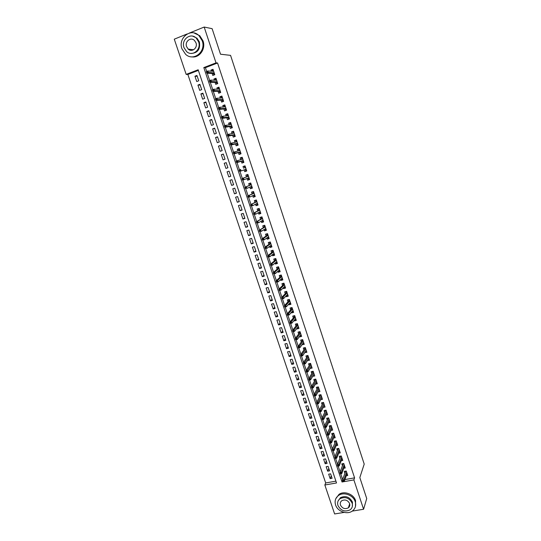 <?xml version="1.0" encoding="UTF-8"?>
<svg xmlns="http://www.w3.org/2000/svg" width="541" height="541" viewBox="0 0 541 541"><rect width="100%" height="100%" fill="white"/><g stroke="black" fill="none" stroke-linecap="round" stroke-linejoin="round"><path stroke-width="0.81" d="M344.15 512.408L334.622 513.95L324.843 485.007L336.529 482.957L198.162 69.762L186.172 74.394L174.276 39.175L187.166 33.948M198.378 70.398L187.862 74.455L325.682 482.957L324.843 485.007M187.862 74.455L186.172 74.394M212.106 73.441L212.769 75.436L214.791 74.672L213.012 69.302L210.99 70.073L211.362 71.189M217.381 82.462L216.468 82.807L216.84 83.909L217.746 83.571L215.981 78.242L213.959 79.006L214.351 80.19M218.03 91.273L218.679 93.228L220.701 92.484L218.936 87.155L216.914 87.906L217.326 89.157M220.971 100.139L221.621 102.08L223.636 101.336L221.878 96.028L219.856 96.771L220.295 98.083M223.906 108.964L224.549 110.891L226.564 110.161L224.813 104.873L222.791 105.603L223.25 106.983M229.053 117.661L228.146 117.985L228.512 119.074L229.479 118.946L227.734 113.678L225.712 114.408L226.192 115.848M229.742 126.533L230.371 128.413L232.387 127.703L230.642 122.455L228.627 123.172L229.127 124.68M232.644 135.264L233.266 137.13L235.274 136.427L233.543 131.199L231.528 131.903L232.048 133.471M235.531 143.96L236.147 145.813L238.162 145.116L236.431 139.909L234.415 140.606L234.963 142.236M238.412 152.63L239.021 154.462L241.029 153.779L239.311 148.586L237.296 149.275L237.857 150.973M241.279 161.265L241.881 163.078L243.89 162.401L242.179 157.235L240.163 157.911L240.752 159.669M244.147 169.888L244.735 171.659L246.743 170.997L245.032 165.844L243.024 166.513L243.626 168.319M247.007 178.516L247.575 180.214L249.584 179.558L247.879 174.425L245.871 175.088L246.473 176.893M249.868 187.112L250.402 188.735L252.41 188.092L250.713 182.98L248.704 183.629L249.313 185.441M252.708 195.673L253.222 197.228L255.23 196.593L253.54 191.494L251.531 192.136L252.14 193.955M255.541 204.207L256.035 205.688L258.043 205.059L256.36 199.981L254.351 200.616L254.953 202.435M258.368 212.708L258.835 214.114L260.836 213.499L259.159 208.441L257.158 209.063L257.759 210.889M261.181 221.174L261.621 222.513L263.629 221.905L261.952 216.86L259.95 217.475L260.559 219.308M263.981 229.614L264.4 230.879L266.402 230.277L264.738 225.259L262.737 225.861L263.345 227.693M266.774 238.02L267.173 239.21L269.175 238.622L267.511 233.617L265.509 234.212L266.125 236.052M269.56 246.398L269.932 247.514L271.927 246.933L270.277 241.949L268.275 242.537L268.891 244.383M272.326 254.743L272.678 255.792L274.679 255.217L273.029 250.253L271.027 250.828L271.643 252.674M275.092 263.054L275.416 264.035L277.418 263.474L275.775 258.524L273.773 259.092L274.388 260.945M277.844 271.339L278.148 272.251L280.143 271.697L278.507 266.767L276.512 267.328L277.127 269.181M280.583 279.589L280.867 280.434L282.862 279.893L281.232 274.977L279.237 275.531L279.853 277.384M283.315 287.812L283.572 288.59L285.567 288.055L283.944 283.159L281.949 283.7L282.564 285.567M286.033 296.008L286.27 296.718L288.265 296.191L286.649 291.315L284.654 291.849L285.276 293.709M288.745 304.17L288.962 304.813L290.957 304.292L289.34 299.437L287.352 299.964L287.968 301.831M291.45 312.306L291.64 312.881L293.635 312.373L292.025 307.531L290.037 308.045L290.659 309.919M294.142 320.407L294.311 320.921L296.306 320.421L294.703 315.592L292.708 316.106L293.337 317.98M296.826 328.488L296.975 328.935L298.963 328.434L297.367 323.626L295.379 324.133L296.001 326.007M299.498 336.529L299.626 336.915L301.614 336.428L300.025 331.633L298.037 332.127L298.659 334.013M302.162 344.549L304.252 344.387L302.669 339.613L300.681 340.1L301.31 341.986M304.813 352.536L306.882 352.319L305.307 347.565L303.318 348.039L303.947 349.932M307.457 360.495L309.506 360.225L307.93 355.484L305.949 355.951L306.578 357.844M310.094 368.428L312.116 368.103L310.554 363.376L308.566 363.836L309.195 365.736M312.718 376.333L314.72 375.948L313.158 371.241L311.176 371.694L311.805 373.594M316.837 382.331L315.335 384.211L317.317 383.772L315.761 379.079L313.78 379.525L314.409 381.432M317.98 391.982L319.9 391.562L318.351 386.889L316.37 387.329L317.006 389.236M320.61 399.725L322.477 399.326L320.928 394.673L318.953 395.099L319.589 397.013M323.234 407.447L325.04 407.069L323.504 402.423L321.523 402.849L322.159 404.763M325.844 415.143L327.603 414.778L326.067 410.152L324.086 410.565L324.728 412.485M328.441 422.805L330.145 422.46L328.617 417.855L326.642 418.261L327.285 420.181M331.024 430.447L332.688 430.115L331.166 425.524L329.192 425.923L329.827 427.85M333.601 438.068L335.217 437.75L333.702 433.172L331.728 433.564L332.37 435.491M336.157 445.656L337.74 445.351L336.231 440.793L334.257 441.179L334.899 443.106M338.713 453.216L340.255 452.925L338.747 448.388L336.773 448.76L337.415 450.694M341.249 460.756L342.757 460.479L341.256 455.948L339.288 456.32L339.931 458.254M343.778 468.269L345.253 468.006L343.758 463.488L341.79 463.853L342.433 465.787M331.281 475.837L330.159 478.629L328.664 474.173L330.605 473.828L332.1 478.285L330.159 478.629M328.8 468.452L327.663 471.197L326.162 466.727L328.103 466.369L329.604 470.846L327.663 471.197M326.318 461.04L325.161 463.738L323.653 459.255L325.594 458.89L327.102 463.38L325.161 463.738M323.822 453.608L322.646 456.252L321.131 451.749L323.072 451.383L324.586 455.887L322.646 456.252M321.32 446.142L320.116 448.746L318.602 444.222L320.543 443.843L322.064 448.367L320.116 448.746M318.805 438.656L317.587 441.206L316.066 436.675L318.007 436.289L319.535 440.827L317.587 441.206M316.282 431.143L315.045 433.645L313.516 429.094L315.464 428.702L316.992 433.253L315.045 433.645M313.753 423.603L312.495 426.051L310.96 421.486L312.908 421.087L314.443 425.659L312.495 426.051M311.217 416.036L309.939 418.436L308.397 413.858L310.345 413.446L311.887 418.037L309.939 418.436M308.668 408.448L307.369 410.795L305.821 406.196L307.775 405.784L309.317 410.382L307.369 410.795M306.111 400.827L304.793 403.126L303.244 398.514L305.192 398.088L306.74 402.707L304.793 403.126M303.548 393.185L302.209 395.43L300.647 390.798L302.602 390.365L304.157 395.004L302.209 395.43M300.972 385.51L299.613 387.708L298.05 383.062L300.005 382.622L301.567 387.275L299.613 387.708M298.389 377.814L297.009 379.958L295.44 375.292L297.394 374.845L298.963 379.512L297.009 379.958M295.799 370.091L294.392 372.181L292.823 367.501L294.777 367.041L296.346 371.728L294.392 372.181M293.195 362.335L291.768 364.37L290.192 359.677L292.147 359.217L293.729 363.917L291.768 364.37M290.585 354.558L289.137 356.539L287.555 351.826L289.516 351.359L291.099 356.073L289.137 356.539M287.968 346.754L286.5 348.681L284.911 343.948L286.865 343.474L288.454 348.208L286.5 348.681M285.337 338.916L283.849 340.789L282.253 336.042L284.214 335.555L285.81 340.309L283.849 340.789M282.7 331.058L281.185 332.877L279.589 328.11L281.55 327.616L283.146 332.384L281.185 332.877M280.055 323.166L278.52 324.931L276.911 320.15L278.872 319.643L280.481 324.431L278.52 324.931M277.398 315.247L275.842 316.958L274.226 312.157L276.187 311.65L277.804 316.451L275.842 316.958M274.733 307.302L273.151 308.952L271.535 304.137L273.496 303.623L275.112 308.438L273.151 308.952M272.055 299.329L270.453 300.924L268.83 296.089L270.798 295.562L272.421 300.404L270.453 300.924M269.371 291.329L267.748 292.864L266.118 288.015L268.079 287.481L269.709 292.336L267.748 292.864M266.679 283.295L265.029 284.776L263.393 279.907L265.361 279.366L266.997 284.235L265.029 284.776M263.974 275.234L262.297 276.661L260.661 271.771L262.628 271.224L264.265 276.113L262.297 276.661M261.262 267.146L259.565 268.512L257.915 263.609L259.883 263.048L261.533 267.957L259.565 268.512M258.537 259.031L256.813 260.336L255.163 255.42L257.131 254.845L258.787 259.775L256.813 260.336M255.805 250.882L254.06 252.133L252.397 247.196L254.371 246.615L256.028 251.558L254.06 252.133M253.06 242.706L251.295 243.896L249.624 238.939L251.599 238.351L253.262 243.315L251.295 243.896M250.307 234.503L248.515 235.633L246.845 230.655L248.819 230.06L250.49 235.037L248.515 235.633M247.541 226.266L245.729 227.335L244.052 222.344L246.027 221.736L247.704 226.733L245.729 227.335M244.769 218.003L242.929 219.01L241.245 213.999L243.22 213.384L244.904 218.402L242.929 219.01M241.989 209.705L240.123 210.652L238.432 205.627L240.407 205.005L242.097 210.036L240.123 210.652M239.196 201.38L237.303 202.266L235.605 197.222L237.587 196.586L239.284 201.637L237.303 202.266M236.39 193.022L234.476 193.847L232.772 188.782L234.753 188.146L236.451 193.211L234.476 193.847M233.577 184.637L231.636 185.401L229.932 180.315L231.906 179.666L233.617 184.758L231.636 185.401M230.75 176.224L228.789 176.921L227.071 171.822L229.053 171.159L230.77 176.265L228.789 176.921M226.212 162.692L224.211 163.287L225.928 168.413L227.91 167.751L226.192 162.618L224.211 163.287M223.365 154.192L221.33 154.726L223.061 159.865L225.042 159.196L223.311 154.05L221.33 154.726M220.498 145.664L218.442 146.138L220.18 151.297L222.162 150.614L220.43 145.448L218.442 146.138M217.631 137.11L215.548 137.509L217.286 142.689L219.267 141.999L217.529 136.812L215.548 137.509M214.743 128.515L212.64 128.853L214.385 134.053L216.366 133.35L214.621 128.149L212.64 128.853M211.856 119.892L209.719 120.163L211.47 125.384L213.458 124.673L211.707 119.446L209.719 120.163M208.948 111.236L206.79 111.439L208.549 116.68L210.537 115.963L208.772 110.716L206.79 111.439M206.033 102.553L203.849 102.689L205.614 107.943L207.602 107.219L205.837 101.951L203.849 102.689M203.112 93.83L200.894 93.904L202.665 99.179L204.654 98.442L202.882 93.16L200.894 93.904M200.17 85.079L197.932 85.079L199.71 90.374L201.698 89.63L199.92 84.328L197.932 85.079M325.682 482.957L335.92 481.152M198.73 80.785L196.944 75.463L194.956 76.227L196.741 81.542L198.73 80.785M344.921 479.563L354.578 477.859L217.556 62.993L205.418 67.679L206.676 71.459M207.271 73.245L209.712 80.568M210.3 82.333L212.735 89.644M213.316 91.382L215.744 98.678M216.319 100.403L218.747 107.686M219.315 109.39L221.736 116.653M222.297 118.337L224.711 125.586M225.266 127.25L227.68 134.493M228.228 136.136L230.628 143.358M231.176 144.981L233.577 152.19M234.111 153.8L236.505 160.988M237.032 162.577L239.426 169.752M239.954 171.335L242.334 178.476M242.862 180.058L245.229 187.166M245.756 188.755L248.109 195.822M248.644 197.418L250.983 204.444M251.518 206.047L253.844 213.032M254.385 214.642L256.698 221.594M257.239 223.21L259.538 230.121M260.079 231.744L262.371 238.615M262.912 240.245L265.185 247.075M265.732 248.711L267.998 255.508M268.546 257.151L270.798 263.907M271.345 265.557L273.584 272.279M274.138 273.935L276.363 280.617M276.918 282.28L279.129 288.928M279.683 290.591L281.888 297.205M282.443 298.875L284.634 305.449M285.195 307.126L287.372 313.665M287.934 315.349L290.104 321.854M290.666 323.545L292.823 330.01M293.384 331.707L295.528 338.139M296.096 339.836L298.226 346.24M298.794 347.944L300.911 354.308M301.486 356.019L303.589 362.342M304.164 364.059L306.26 370.355M306.835 372.08L308.918 378.335M309.499 380.08L311.569 386.288M312.157 388.046L314.213 394.213M314.801 395.992L316.837 402.105M317.439 403.904L319.46 409.977M320.062 411.789L322.071 417.814M322.686 419.647L324.674 425.625M325.29 427.471L327.271 433.409M327.893 435.275L329.854 441.165M330.477 443.045L332.424 448.888M333.06 450.795L334.994 456.59M335.63 458.511L337.55 464.266M338.193 466.2L340.1 471.908M340.749 473.862L342.636 479.529M346.301 475.755L347.741 475.498L346.247 471.008L344.279 471.36L344.928 473.301M229.479 118.946L227.463 119.669L226.828 117.762M217.752 83.591L215.731 84.349L215.075 82.374M189.357 33.062L204.173 27.05L212.119 28.666L220.525 54.215L230.561 55.365L364.215 464.097L359.826 477.575L366.724 498.545L363.586 509.264L352.225 511.103M204.173 27.05L216.015 62.864L203.808 67.578L342.02 481.99L353.882 479.908L363.586 509.264M217.556 62.993L216.015 62.864M354.578 477.859L353.882 479.908M342.581 480.455L342.02 481.99M205.418 67.679L203.808 67.578M197.228 76.295L194.956 76.227M313.787 374.649L312.739 376.394M311.21 366.839L310.135 368.556M308.627 358.994L307.518 360.691M306.037 351.123L304.901 352.793M303.44 343.217L302.263 344.867M300.837 335.292L299.626 336.915M298.226 327.332L296.975 328.935M295.609 319.339L294.311 320.921M292.985 311.325L291.64 312.881M290.355 303.278L288.962 304.813M287.717 295.197L286.27 296.718M285.08 287.088L283.572 288.59M282.443 278.946L280.867 280.434M279.798 270.777L278.148 272.251M276.032 262.263L276.221 262.831L277.12 262.581L275.416 264.035M274.409 254.412L272.678 255.792M271.69 246.202L269.932 247.514M268.951 237.966L267.173 239.21M266.213 229.695L264.4 230.879M263.46 221.391L261.621 222.513M260.694 213.059L258.835 214.114M257.922 204.701L256.035 205.688M255.136 196.309L253.222 197.228M252.343 187.889L250.402 188.735M249.543 179.436L247.575 180.214M246.73 170.949L244.735 171.659M242.206 157.309L240.163 157.911M239.359 148.741L237.296 149.275M236.512 140.146L234.415 140.606M233.644 131.517L231.528 131.903M230.777 122.854L228.627 123.172M227.889 114.158L225.712 114.408M224.995 105.434L222.791 105.603M222.094 96.677L219.856 96.771M219.173 87.879L216.914 87.906M216.244 79.054L213.959 79.006M213.31 70.202L210.99 70.073M345.368 471.164L345.53 471.657M346.335 471.258L345.631 471.38L342.46 480.009L343.9 479.752L346.646 472.212M343.481 480.658L342.683 480.8L342.933 481.558L343.738 481.422L343.9 479.752L344.36 481.125L347.099 473.558M342.46 480.009L342.683 480.8M343.738 481.422L344.36 481.125M335.576 504.929C337.564 511.651 347.633 515.106 352.698 510.751C355.444 508.384 356.289 505.355 355.221 501.669C353.327 495.191 343.866 491.634 338.659 495.387C335.461 497.761 334.433 500.939 335.576 504.929M355.484 506.396L355.565 500.587C353.679 494.129 344.238 490.579 339.045 494.332L335.792 498.728M338.139 500.932L340.472 497.652C345.645 495.421 349.642 496.909 352.455 502.129L352.333 506.471M337.949 505.477C340.925 510.846 345.03 512.259 350.25 509.73C352.279 508.019 352.901 505.821 352.13 503.13C349.31 497.896 345.307 496.401 340.12 498.64C337.855 500.344 337.131 502.623 337.949 505.477M349.594 503.549C347.762 500.161 345.172 499.208 341.824 500.682C340.39 501.784 339.937 503.245 340.458 505.057C342.358 508.506 344.989 509.426 348.35 507.83C349.682 506.728 350.101 505.301 349.594 503.549M348.661 506.897L349.479 506.437M181.979 48.866L185.637 54.35C193.577 61.843 206.317 51.591 202.226 40.778L198.966 35.611C190.993 27.422 177.719 37.958 181.979 48.866M191.798 56.859C199.379 58.239 206.013 48.961 203.044 40.906L199.791 35.747L194.016 32.954M192.684 36.166L196.978 38.168L199.365 41.921C200.461 49.265 197.702 53.099 191.088 53.424M183.994 47.649L186.591 51.578C192.325 57.055 201.57 49.623 198.601 41.806L196.207 38.039C190.452 32.203 180.931 39.777 183.994 47.649M195.991 42.854L194.422 40.406C190.716 36.687 184.609 41.549 186.577 46.614L188.227 49.13C191.927 52.7 197.918 47.892 195.991 42.854M188.484 49.157L188.856 49.603M342.872 463.651L343.048 464.178M343.853 463.779L343.15 463.908L339.917 472.381L341.357 472.117L344.164 464.712M340.938 473.017L340.133 473.159L340.39 473.923L341.195 473.781L341.357 472.117L341.817 473.497L344.61 466.058M339.917 472.381L340.133 473.159M341.195 473.781L341.817 473.497M340.37 456.117L340.553 456.672M341.364 456.273L340.661 456.401L337.368 464.726L338.808 464.462L341.662 457.186M338.382 465.348L337.584 465.497L337.841 466.268L338.639 466.119L338.808 464.462L339.268 465.842L342.115 458.538M337.368 464.726L337.584 465.497M338.639 466.119L339.268 465.842M337.861 448.557L338.057 449.138M338.862 448.746L338.166 448.874L334.805 457.044L336.252 456.773L339.16 449.632M335.819 457.652L335.021 457.808L335.278 458.579L336.076 458.423L336.252 456.773L336.712 458.159L339.613 450.991M334.805 457.044L335.021 457.808M336.076 458.423L336.712 458.159M335.346 440.962L336.231 440.807M336.36 441.185L335.352 440.983L335.548 441.578M335.657 441.321L332.235 449.334L333.682 449.057L336.644 442.051M333.249 449.936L332.445 450.085L332.701 450.863L333.506 450.707L333.682 449.057L334.142 450.45L337.097 443.417M332.235 449.334L332.445 450.085M333.506 450.707L334.142 450.45M332.816 433.348L333.723 433.226M333.844 433.605L332.837 433.402L333.033 433.997M333.141 433.74L329.658 441.598L331.106 441.314L334.122 434.45M330.666 442.186L329.868 442.342L330.125 443.113L330.93 442.957L330.666 442.186L331.106 441.314L331.572 442.714L334.581 435.816M329.658 441.598L329.868 442.342M330.93 442.957L331.572 442.714M330.281 425.706L331.193 425.618M331.322 425.997L330.308 425.801L330.504 426.382M330.619 426.139L327.075 433.835L328.515 433.544L331.592 426.815M328.076 434.409L327.271 434.565L327.535 435.343L328.34 435.187L328.076 434.409L328.515 433.544L328.982 434.944L332.046 428.188M327.075 433.835L327.271 434.565M328.34 435.187L328.982 434.944M327.731 418.037L328.664 417.99M328.786 418.355L327.778 418.173L327.968 418.741M328.083 418.504L324.478 426.044L325.925 425.747L329.05 419.16M325.479 426.599L324.674 426.761L324.938 427.546L325.743 427.383L325.479 426.599L325.925 425.747L326.392 427.153L329.51 420.54M324.478 426.044L324.674 426.761M325.743 427.383L326.392 427.153M325.182 410.342L326.122 410.328M326.243 410.693L325.236 410.511L325.425 411.079M325.54 410.842L321.868 418.22L323.315 417.923L326.5 411.471M322.869 418.768L322.064 418.937L322.328 419.721L323.133 419.552L322.869 418.768L323.315 417.923L323.788 419.336L326.96 412.857M321.868 418.22L322.064 418.937M323.133 419.552L323.788 419.336M324.174 405.601L324.532 405.527M322.619 402.612L323.572 402.639M323.694 403.004L322.686 402.829L322.869 403.39M322.991 403.153L319.251 410.376L320.705 410.071L323.944 403.762M320.252 410.91L319.447 411.079L319.711 411.863L320.515 411.694L320.252 410.91L320.705 410.071L321.171 411.485L324.404 405.148M319.251 410.376L319.447 411.079M320.515 411.694L321.171 411.485M321.577 397.906L321.976 397.824M320.042 394.862L321.016 394.923M321.138 395.288L320.13 395.119L320.313 395.667M320.434 395.444L316.627 402.497L318.081 402.186L321.381 396.019M317.621 403.018L316.816 403.187L317.08 403.978L317.885 403.809L317.621 403.018L318.081 402.186L318.554 403.606L321.841 397.412M316.627 402.497L316.816 403.187M317.885 403.809L318.554 403.606M318.974 390.189L319.413 390.088M317.459 387.085L318.446 387.18M318.568 387.545L317.56 387.376L317.736 387.924M317.865 387.701L313.996 394.592L315.444 394.281L318.805 388.255M314.984 395.099L314.179 395.275L314.443 396.066L315.254 395.89L314.984 395.099L315.444 394.281L315.924 395.701L319.264 389.655M313.996 394.592L314.179 395.275M315.254 395.89L315.924 395.701M314.869 379.282L315.87 379.417M315.991 379.775L314.984 379.613L315.16 380.147M315.281 379.931L311.352 386.659L312.806 386.342L316.215 380.458M312.34 387.153L311.535 387.329L311.799 388.127L312.603 387.951L312.34 387.153L312.806 386.342L313.28 387.769L316.681 381.865M311.352 386.659L311.535 387.329M312.603 387.951L313.28 387.769M313.719 374.67L314.253 374.548M312.272 371.444L312.394 371.823L313.286 371.62M313.401 371.978L312.394 371.823L312.57 372.35M312.698 372.14L308.701 378.7L310.149 378.369L313.624 372.634M309.682 379.18L308.877 379.356L309.141 380.161L309.952 379.978L309.682 379.18L310.149 378.369L310.629 379.809L314.091 374.047M308.701 378.7L308.877 379.356M309.952 379.978L310.629 379.809M311.068 366.866L311.663 366.73M309.662 363.586L309.797 363.998L310.69 363.795M310.805 364.147L309.797 363.998L309.973 364.519M310.101 364.316L306.037 370.707L307.491 370.375L311.021 364.783M307.017 371.173L306.213 371.356L306.476 372.161L307.288 371.971L307.017 371.173L307.491 370.375L307.971 371.816L311.488 366.203M306.037 370.707L306.213 371.356M307.288 371.971L307.971 371.816M308.411 359.041L309.06 358.893M307.045 355.694L307.193 356.154L308.086 355.944M308.201 356.296L307.193 356.154L307.362 356.661M307.498 356.465L303.366 362.686L304.82 362.348L308.404 356.904M304.34 363.139L303.535 363.329L303.799 364.134L304.61 363.944L304.34 363.139L304.82 362.348L305.3 363.795L308.877 358.325M304.61 363.944L303.799 364.134M303.366 362.686L303.535 363.329M305.733 351.19L306.456 351.021M304.414 347.775L304.583 348.276L305.469 348.066M305.591 348.418L304.583 348.276L304.745 348.776M304.881 348.587L300.681 354.639L302.135 354.294L305.78 348.999M301.655 355.079L300.85 355.268L301.114 356.073L301.925 355.883L301.655 355.079L302.135 354.294L302.622 355.748L306.253 350.426M301.925 355.883L301.114 356.073M300.681 354.639L300.85 355.268M303.041 343.319L303.832 343.122M301.777 339.829L301.959 340.37L302.852 340.154M302.967 340.505L301.959 340.37L302.121 340.864M302.257 340.674L297.99 346.565L299.444 346.213L303.149 341.067M298.963 346.984L298.152 347.18L298.422 347.991L299.234 347.795L298.963 346.984L299.444 346.213L299.93 347.667L303.623 342.5M299.234 347.795L298.422 347.991M297.99 346.565L298.152 347.18M300.336 335.413L301.202 335.197M299.132 331.856L299.322 332.438L300.214 332.221M300.329 332.566L299.322 332.438L299.484 332.925M299.626 332.742L295.285 338.456L296.745 338.098L300.512 333.107M296.258 338.862L295.447 339.058L295.717 339.876L296.529 339.674L296.258 338.862L296.745 338.098L297.232 339.559L300.985 334.541M296.529 339.674L295.717 339.876M295.285 338.456L295.447 339.058M297.658 327.42L298.564 327.244M296.475 323.856L296.684 324.478L297.577 324.255M297.692 324.6L296.684 324.478L296.84 324.958M296.982 324.776L292.573 330.321L294.034 329.956L297.861 325.114M293.54 330.713L292.728 330.916L293.006 331.728L293.817 331.525L293.54 330.713L294.034 329.956L294.52 331.423L298.334 326.554M293.817 331.525L293.006 331.728M292.573 330.321L292.728 330.916M294.987 319.379L295.92 319.264M293.81 315.822L294.034 316.492L294.926 316.262M295.041 316.607L294.034 316.492L294.189 316.958M294.331 316.789L289.854 322.152L291.315 321.78L295.197 317.094M290.815 322.531L290.003 322.734L290.28 323.552L291.092 323.349L290.815 322.531L291.315 321.78L291.802 323.254L295.677 318.541M291.092 323.349L290.28 323.552M289.854 322.152L290.003 322.734M292.309 311.305L293.263 311.251M291.132 307.761L291.369 308.471L292.262 308.242M292.377 308.58L291.369 308.471L291.525 308.931M291.667 308.769L287.122 313.956L288.583 313.577L292.532 309.046M288.082 314.321L287.271 314.531L287.541 315.349L288.353 315.139L288.082 314.321L288.583 313.577L289.077 315.058L293.012 310.493M288.353 315.139L287.541 315.349M287.122 313.956L287.271 314.531M289.624 303.21L290.598 303.21M288.448 299.673L288.698 300.424L289.591 300.187M289.705 300.532L288.698 300.424L288.847 300.877M288.995 300.715L284.383 305.726L285.844 305.347L289.854 300.965M285.337 306.078L284.525 306.287L284.803 307.112L285.614 306.903L285.337 306.078L285.844 305.347L286.338 306.828L290.334 302.426M285.614 306.903L284.803 307.112M284.383 305.726L284.525 306.287M286.926 295.075L287.92 295.143M285.756 291.552L286.02 292.35L286.913 292.113M287.028 292.451L286.02 292.35L286.169 292.789M286.317 292.64L281.631 297.469L283.092 297.083L287.163 292.864M282.585 297.807L281.766 298.023L282.044 298.848L282.855 298.632L282.585 297.807L283.092 297.083L283.585 298.571L287.65 294.324M282.855 298.632L282.044 298.848M281.631 297.469L281.766 298.023M284.214 286.919L284.336 287.291L285.235 287.048M283.051 283.403L283.328 284.248L284.221 284.005M284.336 284.336L283.328 284.248L283.47 284.681M283.626 284.532L278.865 289.185L280.326 288.786L284.465 284.722M279.819 289.503L279 289.719L279.278 290.551L280.096 290.334L279.819 289.503L280.326 288.786L280.826 290.287L284.951 286.189M280.096 290.334L279.278 290.551M278.865 289.185L279 289.719M281.496 278.73L281.645 279.17L282.537 278.919M280.333 275.227L280.63 276.113L281.523 275.863M281.638 276.201L280.63 276.113L280.772 276.539M280.928 276.397L276.093 280.867L277.56 280.461L281.753 276.559M277.039 281.171L276.228 281.394L276.505 282.226L277.317 282.003L277.039 281.171L277.56 280.461L278.06 281.962L282.246 278.033M277.317 282.003L276.505 282.226M276.093 280.867L276.228 281.394M278.771 270.514L278.94 271.014L279.832 270.764M277.614 267.017L277.918 267.951L278.818 267.7M278.926 268.032L277.918 267.951L278.06 268.363M278.216 268.228L273.313 272.515L274.774 272.109L279.034 268.363M274.253 272.806L273.442 273.029L273.719 273.868L274.537 273.645L274.253 272.806L274.774 272.109L275.274 273.618L279.528 269.837M274.537 273.645L273.719 273.868M273.313 272.515L273.442 273.029M274.875 258.781L275.2 259.754L276.099 259.504M276.208 259.829L275.2 259.754L275.335 260.16M275.497 260.032L270.52 264.136L271.988 263.724L276.309 260.14M271.46 264.407L270.642 264.637L270.926 265.482L271.738 265.252L271.46 264.407L271.988 263.724L272.488 265.232L276.803 261.621M271.738 265.252L270.926 265.482M270.52 264.136L270.642 264.637M273.286 253.986L273.496 254.622L274.395 254.365M272.13 250.51L272.475 251.538L273.367 251.274M273.476 251.599L272.475 251.538L272.603 251.93M272.765 251.808L267.721 255.724L269.181 255.305L273.57 251.883M268.654 255.981L267.836 256.218L268.12 257.063L268.931 256.826L268.654 255.981L269.181 255.305L269.689 256.819L274.064 253.371M268.931 256.826L268.12 257.063M267.721 255.724L267.836 256.218M270.527 245.675L270.764 246.378L271.656 246.121M269.479 242.185L270.29 241.983M269.391 242.246L269.736 243.281L270.628 243.017M270.737 243.342L269.736 243.281L269.864 243.673M270.027 243.551L264.901 247.284L266.368 246.858L270.825 243.599M265.834 247.528L265.022 247.764L265.3 248.61L266.118 248.373L265.834 247.528L266.368 246.858L266.875 248.38L271.318 245.093M266.118 248.373L265.3 248.61M264.901 247.284L265.022 247.764M267.761 237.337L268.018 238.108L268.918 237.844M266.862 233.813L267.538 233.698M266.639 233.962L266.983 235.004L267.883 234.733M267.991 235.051L266.983 235.004L267.112 235.376M267.274 235.267L262.081 238.811L263.548 238.378L268.065 235.281M263.007 239.034L262.189 239.278L262.473 240.13L263.291 239.886L263.007 239.034L263.548 238.378L264.055 239.906L268.559 236.782M263.291 239.886L262.473 240.13M262.081 238.811L262.189 239.278M264.982 228.965L265.259 229.81L266.158 229.54M264.285 225.394L264.779 225.374M263.88 225.644L264.224 226.686L265.124 226.415M265.232 226.733L264.224 226.686L264.346 227.058M264.515 226.95L259.247 230.304L265.3 226.936M260.167 230.513L259.355 230.757L259.639 231.616L260.451 231.365L260.167 230.513L260.715 229.864L261.222 231.399L265.793 228.444M260.451 231.365L259.639 231.616M259.247 230.304L259.355 230.757M262.196 220.566L262.493 221.479L263.393 221.201M261.749 216.927L261.107 217.299L262.006 217.022M261.107 217.299L261.459 218.348L262.358 218.07M263.048 220.16L262.683 220.268M262.459 218.388L261.459 218.348L261.574 218.706M261.749 218.605L256.4 221.769L262.52 218.557M257.32 221.959L256.502 222.209L256.792 223.068L257.604 222.818L257.32 221.959L257.868 221.323L258.382 222.858L263.021 220.072M257.604 222.818L256.792 223.068M256.4 221.769L256.502 222.209M259.396 212.133L259.721 213.113L260.62 212.836M259.173 208.468L258.327 208.921L259.227 208.643M258.327 208.921L258.679 209.969L259.579 209.692M260.275 211.788L259.694 211.971M259.68 210.003L258.679 209.969L258.794 210.321M258.97 210.226L253.546 213.195L259.727 210.151M254.459 213.377L253.648 213.627L253.932 214.486L254.75 214.236L254.459 213.377L255.014 212.741L255.528 214.29L260.235 211.666M254.75 214.236L253.932 214.486M253.546 213.195L253.648 213.627M257.489 203.389L256.59 203.673L256.934 204.721L257.834 204.444M256.393 200.089L255.541 200.515L256.441 200.231M255.541 200.515L255.886 201.57L256.786 201.286M256.894 201.597L255.886 201.57L256.001 201.908M256.177 201.82L250.679 204.599L256.928 201.712M251.592 204.755L250.774 205.012L251.065 205.878L251.876 205.621L251.592 204.755L252.147 204.133L252.667 205.688L257.435 203.233M251.876 205.621L251.065 205.878M250.679 204.599L250.774 205.012M254.689 194.956L253.79 195.247L254.142 196.302L255.041 196.011M253.601 191.683L252.735 192.075L253.641 191.791M252.735 192.075L253.087 193.13L253.986 192.846M254.094 193.151L253.087 193.13L253.202 193.462M253.377 193.38L247.798 195.964L254.121 193.245M248.711 196.106L247.893 196.369L248.184 197.235L249.002 196.971L248.711 196.106L249.273 195.497L249.793 197.052L254.628 194.774M249.002 196.971L248.184 197.235M247.798 195.964L247.893 196.369M251.883 186.496L250.983 186.787L251.335 187.842L252.234 187.558M250.801 183.243L249.928 183.609L250.828 183.311M249.928 183.609L250.28 184.664L251.18 184.373M251.281 184.684L250.28 184.664L250.388 184.988M250.564 184.914L244.911 187.294L251.301 184.745M245.817 187.423L244.999 187.686L245.289 188.559L246.108 188.295L245.817 187.423L246.385 186.821L246.906 188.383L251.808 186.28M246.108 188.295L245.289 188.559M244.911 187.294L244.999 187.686M249.063 178.003L248.163 178.293L248.515 179.362L249.421 179.064M247.994 174.77L247.109 175.101L248.008 174.811M247.109 175.101L247.46 176.17L248.36 175.872M248.461 176.177L247.562 176.481M247.744 176.413L242.016 178.598L248.475 176.21M242.916 178.713L242.097 178.976L242.388 179.849L243.207 179.585L242.916 178.713L243.484 178.117L244.011 179.686L248.982 177.752M243.207 179.585L244.011 179.686L242.537 180.167L242.388 179.849M242.016 178.598L242.097 178.976M246.236 169.475L245.337 169.773L245.688 170.841L246.595 170.543M245.174 166.27L244.275 166.574L245.174 166.27M244.275 166.574L244.627 167.642L245.533 167.338M245.628 167.642L244.728 167.94M244.911 167.879L245.634 167.649M240.001 169.962L239.183 170.232L239.474 171.105L240.292 170.834L240.001 169.962L240.576 169.374L241.103 170.949L246.141 169.191M240.292 170.834L241.103 170.949L239.629 171.436L239.474 171.105M239.102 169.867L239.183 170.232M242.855 162.293L243.754 161.989L242.855 162.293L242.496 161.225L243.403 160.92M242.693 158.777L241.786 159.081L241.428 158.006L242.334 157.702M242.395 160.914L243.301 160.616M236.255 161.455L236.552 162.334L237.371 162.057L237.08 161.177L236.255 161.455L236.18 161.103L242.781 159.054M237.08 161.177L237.655 160.603L238.182 162.185L236.708 162.679L242.584 160.86M237.371 162.057L243.294 160.603M236.552 162.334L236.708 162.679M240.549 152.332L239.649 152.636L240.008 153.712L240.907 153.407M240.008 153.712L240.928 153.461M239.839 150.182L238.933 150.486L238.581 149.411L239.48 149.106M239.541 152.319L240.447 152.028M233.32 152.643L233.617 153.522L234.436 153.245L234.138 152.366L233.32 152.643L233.252 152.298L239.92 150.425M234.138 152.366L234.726 151.798L235.254 153.387L233.78 153.887L239.731 152.271M234.436 153.245L240.434 151.98M233.617 153.522L233.78 153.887M237.695 143.71L236.789 144.021L237.147 145.103L238.054 144.792M237.147 145.103L238.081 144.88M236.978 141.553L236.072 141.864L235.714 140.782L236.62 140.471M236.681 143.69L236.789 144.021L237.587 143.399M230.371 143.798L230.669 144.684L231.487 144.4L231.196 143.514L230.31 143.466L237.046 141.762M231.196 143.514L231.785 142.959L232.312 144.555L230.838 145.062L236.87 143.649M231.487 144.4L237.567 143.324M230.669 144.684L230.838 145.062M234.821 135.061L233.922 135.378L234.28 136.46L235.179 136.143M234.28 136.46L235.22 136.264M234.104 132.89L233.198 133.208L232.84 132.126L233.746 131.808M233.807 135.034L233.922 135.378L234.72 134.743M227.416 134.919L227.707 135.811L228.532 135.52L228.234 134.628L227.355 134.601L234.165 133.072M228.234 134.628L228.829 134.087L229.364 135.69L227.883 136.204L234.003 134.993M228.532 135.52L234.686 134.641M227.707 135.811L227.883 136.204M231.94 126.378L231.041 126.695L231.399 127.784L232.305 127.46M231.399 127.784L232.353 127.622M230.31 124.498L229.952 123.429L230.858 123.111M230.446 124.477L231.223 124.2M230.919 126.337L231.041 126.695L231.839 126.053M224.441 126.006L224.738 126.898L225.563 126.608L225.266 125.715L224.387 125.701L231.271 124.349M225.266 125.715L225.861 125.181L226.402 126.783L224.921 127.311L231.115 126.31M225.563 126.608L231.791 125.918M224.738 126.898L224.921 127.311M228.512 119.074L229.411 118.749M227.389 115.706L227.058 114.706L227.964 114.381M227.829 115.652L228.329 115.476M228.025 117.613L228.146 117.985L228.944 117.329M221.458 117.059L221.763 117.952L222.581 117.661L222.283 116.761L221.411 116.768L222.885 116.241L228.363 115.591M222.283 116.761L222.885 116.241L223.426 117.85L221.945 118.384L228.228 117.586M222.581 117.661L228.89 117.167M221.763 117.952L221.945 118.384M226.152 108.91L225.245 109.235L225.611 110.33L226.51 110.006M225.611 110.33L226.26 110.269M224.461 106.881L224.15 105.948L225.056 105.617M225.117 108.856L225.245 109.235L226.037 108.579M218.469 108.078L218.767 108.978L219.592 108.68L219.288 107.781L218.422 107.801L219.903 107.267L225.448 106.8M219.288 107.781L219.903 107.267L220.437 108.883L218.963 109.417L225.32 108.836M219.592 108.68L225.976 108.383M218.767 108.978L218.963 109.417M223.237 100.126L222.331 100.457L222.696 101.559L223.602 101.228M222.696 101.559L223.102 101.532M221.526 98.022L221.235 97.157L222.141 96.825M222.202 100.065L222.331 100.457L223.122 99.787M215.467 99.064L215.764 99.963L216.589 99.659L216.285 98.76L215.419 98.8L216.9 98.252L222.52 97.975M216.285 98.76L216.9 98.252L217.441 99.882L215.96 100.423L222.405 100.051M216.589 99.659L223.048 99.564M215.764 99.963L215.96 100.423M220.315 91.314L219.409 91.645L219.774 92.754L220.681 92.416M218.571 89.137L218.307 88.339L219.213 87.994M219.274 91.24L219.409 91.645L220.201 90.969M212.451 90.009L212.748 90.915L213.573 90.611L213.269 89.705L212.41 89.765L213.891 89.211L219.585 89.116M213.269 89.705L213.891 89.211L214.432 90.841L212.951 91.395L219.477 91.24M213.573 90.611L220.113 90.719M212.748 90.915L212.951 91.395M215.609 80.21L215.365 79.48L216.272 79.135M216.332 82.388L216.468 82.807L217.266 82.117M209.421 80.927L209.725 81.833L210.544 81.522L210.246 80.616L209.387 80.69L210.868 80.129L216.637 80.23M210.246 80.616L210.868 80.129L211.409 81.765L209.935 82.327L216.542 82.388M210.544 81.522L217.171 81.833M209.725 81.833L209.935 82.327M212.64 71.256L212.417 70.587L213.323 70.242M214.432 73.583L213.526 73.928L213.884 75.016M213.384 73.495L213.526 73.928L214.317 73.231M206.378 71.804L206.682 72.717L207.507 72.399L207.203 71.486L206.351 71.588L207.832 71.013L213.675 71.304M207.203 71.486L207.832 71.013L208.38 72.656L206.899 73.224L213.594 73.502M207.507 72.399L214.209 72.913M206.682 72.717L206.899 73.224M349.675 503.82L348.35 507.83M340.472 497.652L340.12 498.64M338.659 495.387L339.045 494.332M193.583 49.765L188.227 49.13M196.978 38.168L196.207 38.039M198.966 35.611L199.791 35.747"/></g></svg>
